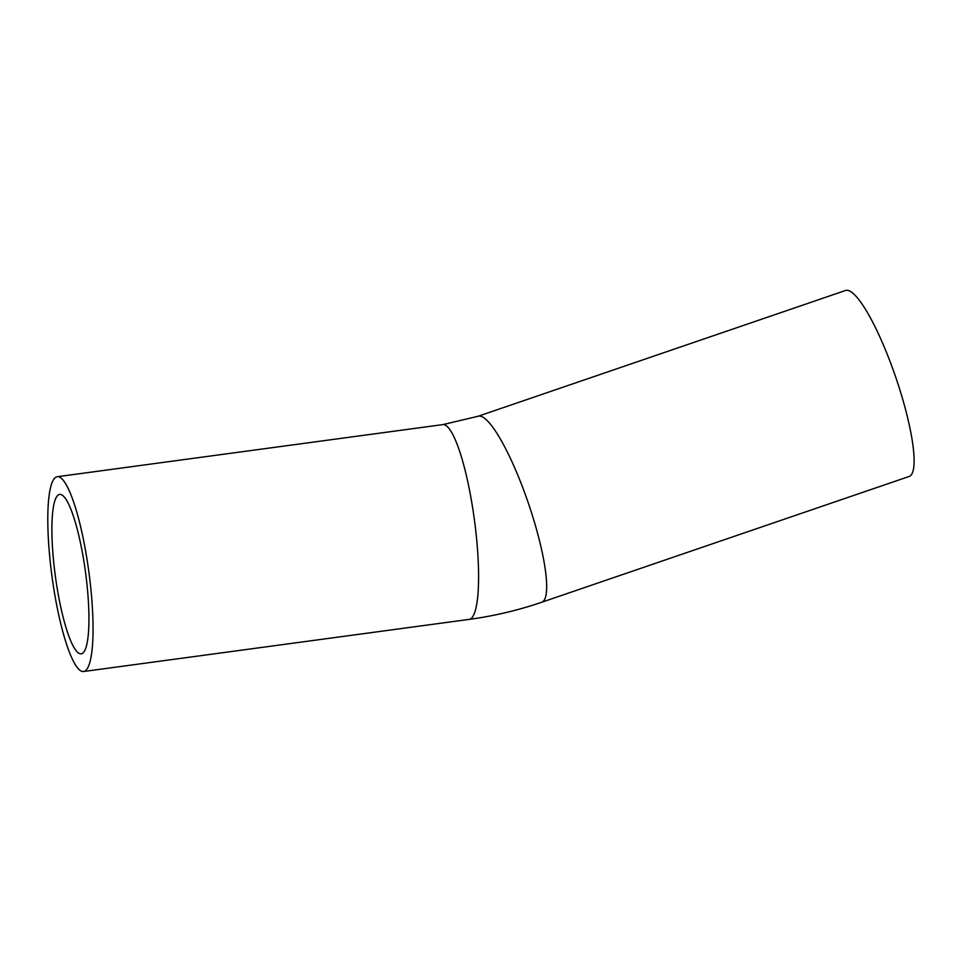 <?xml version="1.0" encoding="UTF-8"?>
<svg xmlns="http://www.w3.org/2000/svg" width="962" height="962" viewBox="0 0 962 962"><rect width="100%" height="100%" fill="white"/><g stroke="black" fill="none" stroke-linecap="round" stroke-linejoin="round"><path stroke-width="1.44" d="M58.694 494.708A80.435 15.2 82.3 0 1 59.644 494.408A80.435 15.2 82.3 0 1 85.486 572.077A80.435 15.2 82.3 0 1 81.193 653.823A80.435 15.2 82.3 0 1 55.712 578.727A80.435 15.2 82.3 0 1 58.694 494.708M909.667 476.25A98.28 19.42 71.1 0 1 909.186 476.455L541.75 602.236A98.28 19.42 71.1 0 0 542.231 602.044A98.28 19.42 71.1 0 0 527.861 501.719A98.28 19.42 71.1 0 0 478.09 416.269L845.526 290.488A98.28 19.42 71.1 0 1 895.297 375.938A98.28 19.42 71.1 0 1 909.667 476.25M84.752 671.151A98.28 18.567 82.3 0 1 83.586 671.512A98.28 18.567 82.3 0 1 52.02 576.599A98.28 18.567 82.3 0 1 57.263 476.719A98.28 18.567 82.3 0 1 88.384 568.47A98.28 18.567 82.3 0 1 84.752 671.151M478.09 416.269L442.797 424.615A98.28 18.567 82.3 0 1 473.929 516.366A98.28 18.567 82.3 0 1 470.286 619.035A98.28 18.567 82.3 0 1 469.131 619.396C493.903 616.041 518.109 610.329 541.75 602.236M83.586 671.512L469.131 619.396M57.263 476.719L442.797 424.615"/></g></svg>
